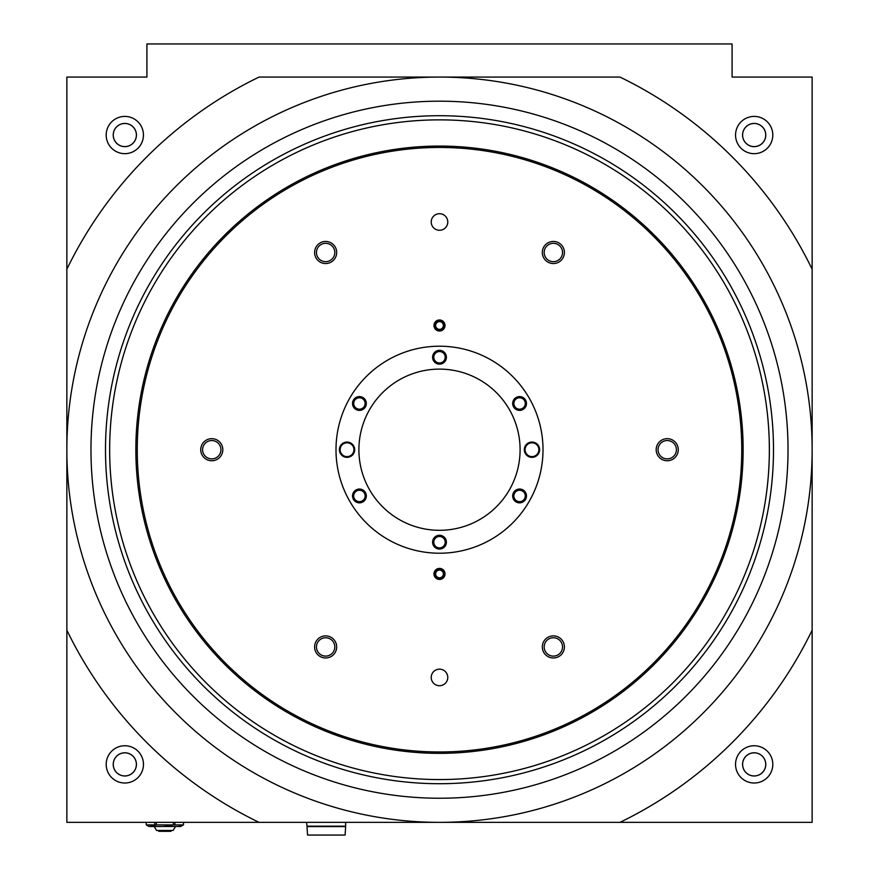 <?xml version="1.0" encoding="UTF-8"?>
<svg xmlns="http://www.w3.org/2000/svg" width="879" height="879" viewBox="0 0 879 879"><rect width="100%" height="100%" fill="white"/><g stroke="black" fill="none" stroke-linecap="round" stroke-linejoin="round"><path stroke-width="1.32" d="M154.781 822.348L154.781 824.898L146.244 824.898L146.222 822.348L146.222 824.898L148.99 826.491L180.711 826.491L183.48 824.898L183.48 822.348M156.319 822.348L156.319 824.898L150.507 826.084M173.383 822.348L173.383 824.898L164.845 826.084M174.921 822.348L174.921 824.898L156.319 824.898M183.458 822.348L183.458 824.898L179.195 826.084M174.921 824.898L183.458 824.898M302.244 822.348L66.859 822.348L66.859 77.077L146.914 77.077L146.914 43.95L732.086 43.95L732.086 77.077L812.141 77.077L812.141 822.348L585.238 822.348M516.094 822.348L566.098 822.348M571.998 822.348L576.075 822.348M307.002 822.348L345.645 822.348L345.645 826.172L307.002 826.172L306.595 822.348M812.141 630.188A414.042 414.042 0 0 1 619.981 822.348L259.019 822.348A414.042 414.042 0 0 1 66.859 630.188M66.859 269.238A414.042 414.042 0 0 1 259.019 77.077L619.981 77.077A414.042 414.042 0 0 1 812.141 269.238M812.141 449.718A372.641 372.641 0 0 1 439.5 822.348A372.641 372.641 0 0 1 66.859 449.718A372.641 372.641 0 0 1 439.5 77.077A372.641 372.641 0 0 1 812.141 449.718M754.171 745.755A18.635 18.635 0 0 1 772.806 764.389A18.635 18.635 0 0 1 754.171 783.013A18.635 18.635 0 0 1 735.536 764.389A18.635 18.635 0 0 1 754.171 745.755M124.829 116.413A18.635 18.635 0 0 1 140.959 144.354A18.635 18.635 0 0 1 108.688 144.354A18.635 18.635 0 0 1 124.829 116.413M754.171 116.413A18.635 18.635 0 0 1 770.312 144.354A18.635 18.635 0 0 1 738.041 144.354A18.635 18.635 0 0 1 754.171 116.413M124.829 745.755A18.635 18.635 0 0 1 143.464 764.389A18.635 18.635 0 0 1 124.829 783.013A18.635 18.635 0 0 1 106.194 764.389A18.635 18.635 0 0 1 124.829 745.755M754.171 123.445A11.592 11.592 0 0 1 764.214 140.838A11.592 11.592 0 0 1 744.128 140.838A11.592 11.592 0 0 1 754.171 123.445M754.171 123.478A11.559 11.559 0 0 1 764.181 140.816A11.559 11.559 0 0 1 744.161 140.816A11.559 11.559 0 0 1 754.171 123.478M754.171 775.948A11.559 11.559 0 0 0 764.181 758.61A11.559 11.559 0 0 0 744.161 758.61A11.559 11.559 0 0 0 754.171 775.948M754.171 775.981A11.592 11.592 0 0 0 764.214 758.588A11.592 11.592 0 0 0 744.128 758.588A11.592 11.592 0 0 0 754.171 775.981M124.829 123.445A11.592 11.592 0 0 1 134.872 140.838A11.592 11.592 0 0 1 114.786 140.838A11.592 11.592 0 0 1 124.829 123.445M124.829 123.478A11.559 11.559 0 0 1 134.839 140.816A11.559 11.559 0 0 1 114.819 140.816A11.559 11.559 0 0 1 124.829 123.478M124.829 775.948A11.559 11.559 0 0 0 134.839 758.61A11.559 11.559 0 0 0 114.819 758.61A11.559 11.559 0 0 0 124.829 775.948M124.829 775.981A11.592 11.592 0 0 0 134.872 758.588A11.592 11.592 0 0 0 114.786 758.588A11.592 11.592 0 0 0 124.829 775.981M531.971 442.071A7.636 7.636 0 0 1 538.585 453.531A7.636 7.636 0 0 1 525.356 453.531A7.636 7.636 0 0 1 531.971 442.071M439.5 369.114A80.604 80.604 0 0 1 509.304 490.01A80.604 80.604 0 0 1 369.696 490.01A80.604 80.604 0 0 1 439.5 369.114M439.5 535.278A6.9 6.9 0 0 1 445.477 545.628A6.9 6.9 0 0 1 433.523 545.628A6.9 6.9 0 0 1 439.5 535.278M439.5 350.347A6.9 6.9 0 0 1 445.477 360.698A6.9 6.9 0 0 1 433.523 360.698A6.9 6.9 0 0 1 439.5 350.347M519.577 396.583A6.9 6.9 0 0 1 525.554 406.933A6.9 6.9 0 0 1 513.6 406.933A6.9 6.9 0 0 1 519.577 396.583M359.423 489.043A6.9 6.9 0 0 1 365.4 499.404A6.9 6.9 0 0 1 353.446 499.404A6.9 6.9 0 0 1 359.423 489.043M359.423 396.583A6.9 6.9 0 0 1 365.4 406.933A6.9 6.9 0 0 1 353.446 406.933A6.9 6.9 0 0 1 359.423 396.583M519.577 489.043A6.9 6.9 0 0 1 525.554 499.404A6.9 6.9 0 0 1 513.6 499.404A6.9 6.9 0 0 1 519.577 489.043M347.029 442.071A7.636 7.636 0 0 1 353.644 453.531A7.636 7.636 0 0 1 340.415 453.531A7.636 7.636 0 0 1 347.029 442.071M531.971 442.807A6.9 6.9 0 0 1 537.948 453.168A6.9 6.9 0 0 1 525.994 453.168A6.9 6.9 0 0 1 531.971 442.807M347.029 442.807A6.9 6.9 0 0 1 353.006 453.168A6.9 6.9 0 0 1 341.052 453.168A6.9 6.9 0 0 1 347.029 442.807M519.577 490.24A5.703 5.703 0 0 1 524.521 498.8A5.703 5.703 0 0 1 514.644 498.8A5.703 5.703 0 0 1 519.577 490.24M359.423 397.769A5.703 5.703 0 0 1 364.356 406.329A5.703 5.703 0 0 1 354.479 406.329A5.703 5.703 0 0 1 359.423 397.769M359.423 490.24A5.703 5.703 0 0 1 364.356 498.8A5.703 5.703 0 0 1 354.479 498.8A5.703 5.703 0 0 1 359.423 490.24M519.577 397.769A5.703 5.703 0 0 1 524.521 406.329A5.703 5.703 0 0 1 514.644 406.329A5.703 5.703 0 0 1 519.577 397.769M439.5 351.534A5.703 5.703 0 0 1 444.444 360.093A5.703 5.703 0 0 1 434.556 360.093A5.703 5.703 0 0 1 439.5 351.534M439.5 536.476A5.703 5.703 0 0 1 444.444 545.035A5.703 5.703 0 0 1 434.556 545.035A5.703 5.703 0 0 1 439.5 536.476M175.47 826.491L173.185 830.435L156.517 830.435L154.232 826.491M171.405 830.435L170.9 831.325L158.802 831.325L158.297 830.435M769.356 449.718A329.856 329.856 0 0 1 274.578 735.371A329.856 329.856 0 0 1 274.578 164.054A329.856 329.856 0 0 1 769.356 449.718M743.129 449.718A303.629 303.629 0 0 1 287.686 712.671A303.629 303.629 0 0 1 287.686 186.755A303.629 303.629 0 0 1 743.129 449.718M773.498 449.718A333.998 333.998 0 0 1 272.501 738.964A333.998 333.998 0 0 1 272.501 160.461A333.998 333.998 0 0 1 773.498 449.718M788.024 449.718A348.523 348.523 0 0 1 265.238 751.545A348.523 348.523 0 0 1 265.238 147.881A348.523 348.523 0 0 1 788.024 449.718M741.755 449.718A302.255 302.255 0 0 1 288.378 711.474A302.255 302.255 0 0 1 288.378 187.952A302.255 302.255 0 0 1 741.755 449.718M447.785 677.434A8.285 8.285 0 0 1 435.358 684.609A8.285 8.285 0 0 1 435.358 670.27A8.285 8.285 0 0 1 447.785 677.434M445.016 573.921A5.516 5.516 0 0 1 436.742 578.712A5.516 5.516 0 0 1 436.742 569.142A5.516 5.516 0 0 1 445.016 573.921M445.016 325.505A5.516 5.516 0 0 1 436.742 330.284A5.516 5.516 0 0 1 436.742 320.714A5.516 5.516 0 0 1 445.016 325.505M543.013 449.718A103.513 103.513 0 0 1 387.749 539.354A103.513 103.513 0 0 1 387.749 360.071A103.513 103.513 0 0 1 543.013 449.718M564.406 646.933A11.042 11.042 0 0 1 547.837 656.492A11.042 11.042 0 0 1 547.837 637.363A11.042 11.042 0 0 1 564.406 646.933M336.679 252.493A11.042 11.042 0 0 1 320.121 262.063A11.042 11.042 0 0 1 320.121 242.934A11.042 11.042 0 0 1 336.679 252.493M564.406 252.493A11.042 11.042 0 0 1 547.837 262.063A11.042 11.042 0 0 1 547.837 242.934A11.042 11.042 0 0 1 564.406 252.493M336.679 646.933A11.042 11.042 0 0 1 320.121 656.492A11.042 11.042 0 0 1 320.121 637.363A11.042 11.042 0 0 1 336.679 646.933M678.269 449.718A11.042 11.042 0 0 1 661.7 459.277A11.042 11.042 0 0 1 661.7 440.148A11.042 11.042 0 0 1 678.269 449.718M222.816 449.718A11.042 11.042 0 0 1 206.257 459.277A11.042 11.042 0 0 1 206.257 440.148A11.042 11.042 0 0 1 222.816 449.718M447.785 221.991A8.285 8.285 0 0 1 435.358 229.155A8.285 8.285 0 0 1 435.358 214.817A8.285 8.285 0 0 1 447.785 221.991M220.948 449.718A9.175 9.175 0 0 1 207.191 457.662A9.175 9.175 0 0 1 207.191 441.763A9.175 9.175 0 0 1 220.948 449.718M676.401 449.718A9.175 9.175 0 0 1 662.634 457.662A9.175 9.175 0 0 1 662.634 441.763A9.175 9.175 0 0 1 676.401 449.718M334.811 646.933A9.175 9.175 0 0 1 321.055 654.877A9.175 9.175 0 0 1 321.055 638.978A9.175 9.175 0 0 1 334.811 646.933M562.538 252.493A9.175 9.175 0 0 1 548.771 260.448A9.175 9.175 0 0 1 548.771 244.549A9.175 9.175 0 0 1 562.538 252.493M334.811 252.493A9.175 9.175 0 0 1 321.055 260.448A9.175 9.175 0 0 1 321.055 244.549A9.175 9.175 0 0 1 334.811 252.493M562.538 646.933A9.175 9.175 0 0 1 548.771 654.877A9.175 9.175 0 0 1 548.771 638.978A9.175 9.175 0 0 1 562.538 646.933M443.972 573.921A4.472 4.472 0 0 1 437.259 577.8A4.472 4.472 0 0 1 437.259 570.053A4.472 4.472 0 0 1 443.972 573.921M443.368 573.921A3.868 3.868 0 0 1 437.566 577.272A3.868 3.868 0 0 1 437.566 570.581A3.868 3.868 0 0 1 443.368 573.921M443.972 325.505A4.472 4.472 0 0 1 437.259 329.372A4.472 4.472 0 0 1 437.259 321.626A4.472 4.472 0 0 1 443.972 325.505M443.368 325.505A3.868 3.868 0 0 1 437.566 328.845A3.868 3.868 0 0 1 437.566 322.153A3.868 3.868 0 0 1 443.368 325.505M318.044 835.05L334.613 835.05M307.562 835.05L307.002 826.59L345.645 826.59L345.095 835.05L307.562 835.05"/></g></svg>

